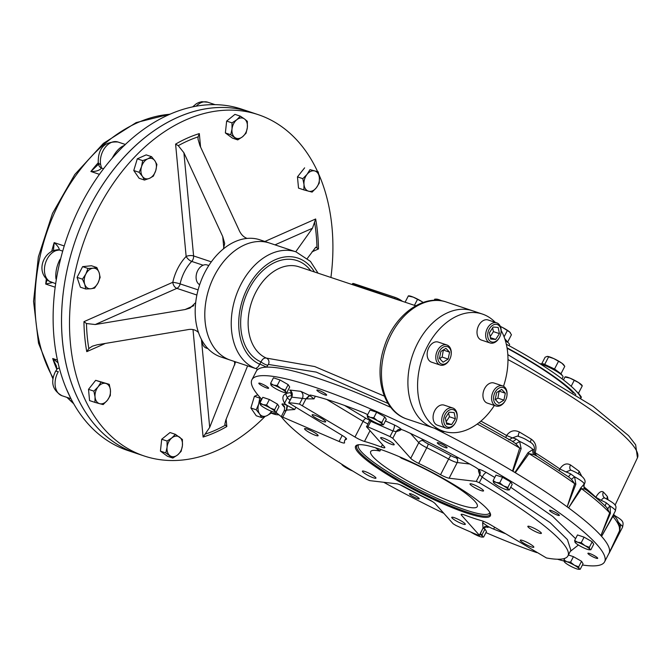 <?xml version="1.0" encoding="UTF-8"?>
<svg xmlns="http://www.w3.org/2000/svg" width="671" height="671" viewBox="0 0 671 671"><rect width="100%" height="100%" fill="white"/><g stroke="black" fill="none" stroke-linecap="round" stroke-linejoin="round"><path stroke-width="1.01" d="M447.087 447.8L447.087 447.8A5.511 0.864 -152.7 0 0 442.583 444.496A5.511 0.864 -152.7 0 0 437.291 442.743A5.511 0.864 -152.7 0 0 441.778 446.03A5.511 0.864 -152.7 0 0 447.087 447.8M557.626 515.202A5.511 0.864 -152.7 0 0 559.354 515.403A5.511 0.864 -152.7 0 0 554.85 512.107A5.511 0.864 -152.7 0 0 549.557 510.346A5.511 0.864 -152.7 0 0 552.208 512.61A5.511 0.864 -152.7 0 0 557.626 515.202M592.392 556.569A5.511 0.864 -152.7 0 0 597.702 558.339A5.511 0.864 -152.7 0 0 593.206 555.043A5.511 0.864 -152.7 0 0 587.905 553.281A5.511 0.864 -152.7 0 0 592.392 556.569M409.444 493.73A5.511 0.864 -152.7 0 0 409.444 493.739A5.511 0.864 -152.7 0 0 413.948 497.035A5.511 0.864 -152.7 0 0 419.241 498.796A5.511 0.864 -152.7 0 0 414.745 495.5A5.511 0.864 -152.7 0 0 409.444 493.73M264.139 384.961A5.511 0.864 -152.7 0 0 258.821 383.191A5.511 0.864 -152.7 0 0 263.326 386.488A5.511 0.864 -152.7 0 0 268.618 388.249A5.511 0.864 -152.7 0 0 264.139 384.961M325.519 393.852A5.511 0.864 -152.7 0 0 320.26 390.925A5.511 0.864 -152.7 0 0 316.863 390.069A5.511 0.864 -152.7 0 0 321.367 393.365A5.511 0.864 -152.7 0 0 326.66 395.127A5.511 0.864 -152.7 0 0 325.519 393.852M582.411 564.999A198.457 31.118 -152.7 0 0 604.613 561.786A198.457 31.118 -152.7 0 0 563.472 515.882A198.457 31.118 -152.7 0 0 374.275 410.518A198.457 31.118 -152.7 0 0 251.919 379.744A198.457 31.118 -152.7 0 0 261.774 399.304M275.706 412.137A198.457 31.118 -152.7 0 0 281.325 416.708M383.753 482.29A198.457 31.118 -152.7 0 0 443.825 513.315M485.913 532.598A198.457 31.118 -152.7 0 0 536.783 552.61M557.45 559.228A198.457 31.118 -152.7 0 0 564.11 561.073M505.246 533.621A163.17 25.59 27.3 0 1 493.638 529.1A8.824 1.384 27.3 0 1 487.431 526.072L487.616 526.265C489.05 527.591 488.211 527.708 485.091 526.618M432.401 501.522A163.17 25.59 27.3 0 1 399.941 484.747M284.605 407.557L281.979 404.311C281.921 403.506 283.623 403.883 287.079 405.435L287.406 405.586A8.824 1.384 27.3 0 1 284.571 403.187A163.17 25.59 27.3 0 1 283.372 395.94A163.17 25.59 27.3 0 1 290.174 392.694A8.824 1.384 27.3 0 1 291.818 392.963M291.348 392.082L289.78 390.036L300.767 391.336L309.776 395.58A8.824 1.384 27.3 0 1 309.759 395.278A8.824 1.384 27.3 0 1 311.26 395.236A163.17 25.59 27.3 0 1 362.894 412.439A8.824 1.384 27.3 0 1 367.649 414.67M385.422 420.943L394.238 424.886C398.18 426.848 400.587 428.392 401.459 429.507L401.552 429.616A8.824 1.384 27.3 0 1 406.483 431.528A163.17 25.59 27.3 0 1 473.902 466.345A8.824 1.384 27.3 0 1 478.306 469.272L478.406 469.281C479.849 469.356 482.508 470.43 486.383 472.518L494.77 477.467M510.732 487.247L552.82 516.511L575.575 538.67M578.394 545.003L570.249 551.445M604.613 561.786L609.008 553.273A198.457 31.118 -152.7 0 0 567.867 507.368A198.457 31.118 -152.7 0 0 434.38 428.207M390.816 407.406A198.457 31.118 -152.7 0 0 256.314 371.231L251.919 379.744M382.478 444.63L381.245 447.02A8.689 1.359 27.3 0 0 384.835 447.641A8.689 1.359 27.3 0 0 384.491 446.886L366.576 426.823L370.073 419.526M366.467 426.588L367.926 426.924A163.17 25.59 27.3 0 1 390.01 436.586L392.912 430.975L370.82 421.313L370.065 420.046M396.402 431.621C397.693 429.616 399.413 428.954 401.552 429.616L399.841 429.608L400.184 430.379L396.402 431.621L392.912 430.975C394.288 428.081 394.733 426.051 394.238 424.886M390.01 436.586L392.795 438.289L410.711 458.343A8.849 1.384 -152.7 0 0 418.679 463.409A88.203 13.831 27.3 0 1 440.553 474.707A8.689 1.359 -152.7 0 0 449.134 478.213L476.259 481.426L479.757 474.657C480.637 472.434 480.184 470.639 478.406 469.281M478.918 469.851L478.431 470.799L479.648 474.632L482.164 477.106C483.724 474.305 485.133 472.778 486.383 472.518M476.259 481.426L479.262 482.717A163.17 25.59 27.3 0 1 567.968 555.865A163.17 25.59 27.3 0 1 546.462 557.962L491.046 525.074A8.824 1.384 -152.7 0 0 481.577 520.679A88.203 13.831 27.3 0 1 464.802 515.085A8.824 1.384 -152.7 0 0 461.145 514.439A8.824 1.384 -152.7 0 0 461.497 515.211L479.371 535.223L483.086 528.027L482.608 522.675L487.431 526.072L482.944 527.817M479.371 535.223L478.012 535.122A163.17 25.59 27.3 0 1 455.928 525.46L453.143 523.757L435.269 503.745A8.824 1.384 -152.7 0 0 427.343 498.696A88.203 13.831 27.3 0 1 405.125 487.205A8.253 1.292 27.3 0 0 396.913 483.841L369.679 480.621L366.676 479.329A163.17 25.59 27.3 0 1 281.283 416.657L284.194 410.744C284.873 408.052 284.756 406.408 283.833 405.804L281.979 404.311M286.685 410.249L287.406 405.586L294.728 409.511L286.358 410.124L284.177 411.046M281.224 416.481L339.09 441.484A8.849 1.384 27.3 0 0 344.558 442.868A8.849 1.384 27.3 0 0 344.575 442.659A88.203 13.831 -152.7 0 1 344.701 440.579A88.203 13.831 -152.7 0 1 346.387 439.253A8.689 1.359 27.3 0 0 346.555 439.119A8.689 1.359 27.3 0 0 342.386 435.554L288.656 402.877L291.625 397.131L306.362 398.859L313.986 398.893L309.776 395.58L306.362 398.859M288.656 402.877L288.832 402.826A163.17 25.59 27.3 0 1 299.476 404.085L302.369 398.473C303.56 395.513 303.024 393.131 300.767 391.336M299.476 404.085L354.984 437.022A8.849 1.384 27.3 0 0 364.496 441.434A88.203 13.831 -152.7 0 1 381.245 447.02M478.431 470.799L479.279 470.639L478.306 469.272C480.084 470.631 480.528 472.418 479.648 474.632M479.471 535.458L483.086 528.027L487.616 526.265M282.86 416.901L286.358 410.124L287.079 405.435M302.562 405.46L306.06 398.691L309.482 395.395M392.795 438.289L396.293 431.512C397.593 429.507 399.312 428.836 401.459 429.507M532.246 545.431A7.624 1.199 27.3 0 1 533.822 547.192A7.624 1.199 27.3 0 1 526.5 544.76A7.624 1.199 27.3 0 1 520.268 540.197A7.624 1.199 27.3 0 1 524.974 541.38A7.624 1.199 27.3 0 1 532.246 545.431M463.72 522.566A7.624 1.199 27.3 0 1 465.297 524.328A7.624 1.199 27.3 0 1 457.974 521.895A7.624 1.199 27.3 0 1 451.742 517.333A7.624 1.199 27.3 0 1 456.448 518.515A7.624 1.199 27.3 0 1 463.72 522.566M374.359 476.376A7.624 1.199 27.3 0 1 375.945 478.146A7.624 1.199 27.3 0 1 368.614 475.705A7.624 1.199 27.3 0 1 362.39 471.143A7.624 1.199 27.3 0 1 367.087 472.325A7.624 1.199 27.3 0 1 374.359 476.376M316.527 433.927A7.624 1.199 27.3 0 1 318.104 435.697A7.624 1.199 27.3 0 1 310.782 433.256A7.624 1.199 27.3 0 1 304.55 428.702A7.624 1.199 27.3 0 1 309.256 429.885A7.624 1.199 27.3 0 1 316.527 433.927M324.085 420.088A7.624 1.199 27.3 0 1 325.67 421.849A7.624 1.199 27.3 0 1 318.339 419.409A7.624 1.199 27.3 0 1 312.116 414.854A7.624 1.199 27.3 0 1 316.813 416.037A7.624 1.199 27.3 0 1 324.085 420.088M392.619 442.952A7.624 1.199 27.3 0 1 394.196 444.714A7.624 1.199 27.3 0 1 386.873 442.281A7.624 1.199 27.3 0 1 380.642 437.718A7.624 1.199 27.3 0 1 385.347 438.901A7.624 1.199 27.3 0 1 392.619 442.952M481.971 489.134A7.624 1.199 27.3 0 1 483.548 490.895A7.624 1.199 27.3 0 1 476.225 488.463A7.624 1.199 27.3 0 1 469.994 483.9A7.624 1.199 27.3 0 1 474.699 485.083A7.624 1.199 27.3 0 1 481.971 489.134M539.803 531.583A7.624 1.199 27.3 0 1 541.388 533.344A7.624 1.199 27.3 0 1 534.066 530.912A7.624 1.199 27.3 0 1 527.834 526.349A7.624 1.199 27.3 0 1 532.539 527.532A7.624 1.199 27.3 0 1 539.803 531.583M474.649 498.268A75.857 11.893 -152.7 0 0 407.523 460.306A75.857 11.893 -152.7 0 0 357.291 444.999A75.857 11.893 -152.7 0 0 417.513 491.591A75.857 11.893 -152.7 0 0 490.384 513.692A75.857 11.893 -152.7 0 0 474.649 498.268M357.911 444.839A74.967 11.759 -152.7 0 0 356.746 445.863A74.967 11.759 -152.7 0 0 417.974 490.694A74.967 11.759 -152.7 0 0 489.989 514.632A74.967 11.759 -152.7 0 0 490.149 513.089M142.453 176.398A10.585 7.364 -71.5 0 1 141.539 166.676L142.663 160.612L147.746 158.859L151.545 156.67L154.867 160.772A10.585 7.364 -71.5 0 1 155.781 170.493A10.585 7.364 -71.5 0 1 149.574 178.31A10.585 7.364 -71.5 0 1 142.453 176.398L139.132 172.304L141.539 166.676A10.585 7.364 -71.5 0 1 147.746 158.859A10.585 7.364 108.5 0 1 154.867 160.772L156.905 164.429L155.781 170.493L153.374 176.129L149.574 178.31L144.491 180.063L142.453 176.398M142.663 160.612L137.295 158.817L146.177 154.884L151.545 156.67M144.491 180.063L139.123 178.276L133.772 170.518L137.295 158.817M139.132 172.304L133.772 170.518M90.828 288.765A10.585 7.364 -71.5 0 1 84.747 284.294L82.441 279.161L85.854 274.02L87.976 268.442L93.051 268.207A10.585 7.364 -71.5 0 1 99.132 272.669A10.585 7.364 -71.5 0 1 98.025 282.952A10.585 7.364 -71.5 0 1 90.828 288.765L85.762 288.991L84.747 284.294A10.585 7.364 -71.5 0 1 85.854 274.02A10.585 7.364 108.5 0 1 93.051 268.207L96.834 267.544L99.132 272.669L100.147 277.375L98.025 282.952L94.611 288.102L90.828 288.765M82.441 279.161L77.073 277.375L82.608 266.647L91.466 265.75L96.834 267.544M87.976 268.442L82.608 266.647M85.762 288.991L80.394 287.205L77.073 277.375M107.385 400.285A10.585 7.364 -71.5 0 1 99.685 403.69L94.93 402.374L95.047 396.972L93.881 391.143L98.109 386.84A10.585 7.364 -71.5 0 1 105.8 383.435A10.585 7.364 -71.5 0 1 110.438 390.153A10.585 7.364 -71.5 0 1 107.385 400.285L103.158 404.579L99.685 403.69A10.585 7.364 -71.5 0 1 95.047 396.972A10.585 7.364 108.5 0 1 98.109 386.84L101.044 382.118L109.264 384.324L110.438 390.153L110.321 395.555L107.385 400.285M94.93 402.374L89.57 400.587L88.513 389.348L95.676 380.323L109.264 384.324M93.881 391.143L88.513 389.348M101.044 382.118L95.676 380.323M182.42 445.636A10.585 7.364 -71.5 0 1 177.622 454.921L172.824 458.058L165.796 452.908L167.079 447.188A10.585 7.364 -71.5 0 1 171.877 437.895A10.585 7.364 -71.5 0 1 179.543 437.123A10.585 7.364 -71.5 0 1 182.42 445.636L181.128 451.348L177.622 454.921A10.585 7.364 -71.5 0 1 169.956 455.701A10.585 7.364 108.5 0 1 167.079 447.188L167.079 441.04L171.877 437.895L175.383 434.33L182.411 439.48L182.42 445.636M172.824 458.058L167.456 456.272L160.428 451.113L161.711 439.245L170.023 432.535L175.383 434.33M165.796 452.908L160.428 451.113M167.079 441.04L161.711 439.245M260.457 397.895L259.778 398.096L258.654 404.152L256.247 409.788L259.568 413.881A10.585 7.364 108.5 0 0 266.689 415.794L261.598 417.547L259.568 413.881A10.585 7.364 -71.5 0 1 258.654 404.152A10.585 7.364 -71.5 0 1 261.455 398.96M271.612 411.348L270.48 413.613L266.689 415.794A10.585 7.364 -71.5 0 0 271.445 411.281M261.598 417.547L256.238 415.76L250.879 408.002L254.41 396.301L257.765 394.816M256.247 409.788L250.879 408.002M259.778 398.096L254.41 396.301M307.05 174.368A10.585 7.364 -71.5 0 1 314.749 170.962L318.213 171.843L319.388 177.681L319.27 183.074L316.326 187.805A10.585 7.364 -71.5 0 1 308.635 191.218A10.585 7.364 -71.5 0 1 303.997 184.5A10.585 7.364 -71.5 0 1 307.05 174.368L309.994 169.637L314.749 170.962A10.585 7.364 -71.5 0 1 319.388 177.681A10.585 7.364 108.5 0 1 316.326 187.805L312.099 192.107L303.879 189.901L303.997 184.5L302.822 178.671L307.05 174.368M318.213 171.843L309.994 169.637M303.879 189.901L298.52 188.106L297.463 176.876L304.626 167.851M302.822 178.671L297.463 176.876M232.015 129.017A10.585 7.364 -71.5 0 1 236.813 119.732L240.327 116.158L244.479 118.952L247.347 121.317L247.356 127.465A10.585 7.364 -71.5 0 1 242.558 136.75A10.585 7.364 -71.5 0 1 234.892 137.53A10.585 7.364 -71.5 0 1 232.015 129.017L232.015 122.868L236.813 119.732A10.585 7.364 -71.5 0 1 244.479 118.952A10.585 7.364 108.5 0 1 247.356 127.465L246.072 133.185L242.558 136.75L237.76 139.895L230.732 134.737L232.015 129.017M240.327 116.158L234.959 114.372L226.647 121.082L232.015 122.868M237.76 139.895L232.401 138.1L225.372 132.942L226.647 121.082M230.732 134.737L225.372 132.942M317.609 171.642A179.929 125.192 108.5 0 0 258.159 114.64L250.199 111.982A179.929 125.192 108.5 0 0 116.62 165.703A179.929 125.192 108.5 0 0 62.453 340.633A179.929 125.192 108.5 0 0 136.297 453.344A179.929 125.192 108.5 0 1 74.489 243.036A179.929 125.192 108.5 0 1 250.199 111.982L241.786 109.18A179.929 125.192 108.5 0 0 229.348 106.018A179.929 125.192 108.5 0 0 211.558 104.659A179.929 125.192 108.5 0 0 128.656 141.396A179.929 125.192 108.5 0 0 112.535 157.794A179.929 125.192 108.5 0 0 60.876 257.882A179.929 125.192 108.5 0 0 55.861 282.432A179.929 125.192 108.5 0 0 65.708 387.242A179.929 125.192 108.5 0 0 74.741 405.561A179.929 125.192 108.5 0 0 127.884 450.535L144.257 456.003A179.929 125.192 108.5 0 0 265.07 416.448M70.623 398.054L66.119 388.257M60.34 260.021A5.293 1.61 36.5 0 1 59.727 259.862C56.641 266.211 55.374 272.426 55.919 278.515A5.293 2.676 163.8 0 1 56.456 278.75M112.334 158.02A16.758 11.659 108.5 0 1 112.418 157.769C116.075 151.05 120.159 146.899 124.672 145.313M62.042 395.747A16.758 11.659 108.5 0 1 58.31 371.684A8.824 1.845 -149.6 0 0 55.458 371.516C50.291 382.218 52.481 390.296 62.042 395.747L70.967 398.725M59.367 368.144A8.824 4.211 -144.1 0 0 56.993 369.167A8.824 4.211 -144.1 0 0 56.985 369.184L55.458 371.516M58.05 362.826L52.707 358.524A158.759 110.463 108.5 0 0 56.85 369.369M56.918 369.293L56.356 365.913L52.707 358.524L57.438 360.101M47.356 279.497L45.72 284.051L55.181 287.213M52.64 282.516L45.72 284.051A158.759 110.463 108.5 0 1 46.307 279.044M57.362 249.755A8.824 6.995 -92.8 0 1 57.404 249.746L57.404 249.746A8.824 6.995 -92.8 0 0 57.404 249.746A8.824 6.995 -92.8 0 1 59.283 249.973L56.171 250.56A16.758 11.659 108.5 0 0 44.882 265.414A16.758 11.659 108.5 0 0 49.847 281.526A8.824 6.265 120.2 0 1 49.017 281.149A8.824 6.265 120.2 0 1 49.008 281.141L55.685 283.657M49.847 281.526L51.348 282.206M56.171 250.56A8.824 5.594 -109 0 0 53.571 250.509L53.571 250.509C42.617 254.619 36.226 272.049 49.008 281.141M62.705 251.113L59.283 249.973C59.358 248.203 57.656 245.754 54.175 242.617A158.759 110.463 108.5 0 0 51.717 251.298M53.437 250.56L54.175 242.617L64.231 245.972M100.608 164.454A8.824 3.791 171 0 1 98.234 162.382C98.092 148.056 104.668 141.262 117.945 142.009A16.758 11.659 108.5 0 0 105.137 147.477A16.758 11.659 108.5 0 0 100.608 164.454L101.539 168.094A8.824 5.813 162.8 0 1 98.905 165.326A8.824 5.813 162.8 0 1 98.897 165.292M98.855 163.883L90.887 171.491L99.425 174.343M103.552 168.765L101.539 168.094C99.459 170.509 95.903 171.642 90.887 171.491A158.759 110.463 108.5 0 1 98.285 162.692M318.046 273.164L310.455 261.405L295.978 251.851L269.541 243.036A61.74 42.961 108.5 0 0 209.243 288.002A61.74 42.961 108.5 0 0 230.455 360.168A61.74 42.961 108.5 0 1 205.116 321.493A61.74 42.961 108.5 0 1 223.703 261.464A61.74 42.961 108.5 0 1 269.541 243.036L259.92 239.824A61.74 42.961 108.5 0 0 247.104 238.415C243.447 237.089 240.671 234.112 238.767 229.482L199.933 145.649L198.012 139.123L198.071 136.892L199.321 133.596A160.21 111.478 108.5 0 0 175.592 144.106L178.268 145.666L183.904 152.753L222.738 236.586L224.693 243.481L223.384 248.924A61.74 42.961 108.5 0 0 195.689 302.579A61.74 42.961 108.5 0 0 195.504 318.28A61.74 42.961 108.5 0 0 198.507 332.573C195.664 329.646 191.822 328.723 186.991 329.805L97.152 344.793L92.346 346.202L88.824 348.559L86.769 351.663A160.21 111.478 108.5 0 1 83.95 321.669L86.467 323.531L95.248 324.529L176.859 288.362A5.293 3.682 108.5 0 0 180.113 283.892A5.293 0.57 12.4 0 0 172.799 282.29A5.293 3.212 -113.9 0 0 176.859 288.362L196.888 295.039M247.591 365.88L225.724 420.289L224.802 424.399L226.823 426.53A160.21 111.478 108.5 0 1 203.103 437.047L209.696 427.393L201.434 339.417M275.009 244.856L312.476 228.249L315.655 218.981A160.21 111.478 108.5 0 1 318.465 248.966L315.806 247.163L307.36 258.394M247.104 238.415A61.74 42.961 108.5 0 0 223.384 248.924M312.476 228.249L295.735 251.776M235.622 361.887L209.696 427.393M183.904 152.753L193.592 255.936A5.293 2.038 -5.4 0 0 186.144 256.439A5.293 2.122 -136.5 0 0 191.713 261.413A5.293 3.682 108.5 0 0 193.592 255.936L211.315 261.849M195.689 302.579L190.036 308.073L185.087 309.541L95.248 324.529M198.507 332.573A61.74 42.961 108.5 0 0 220.843 356.955L255.852 368.614L258.142 366.794L261.019 361.904C262.411 358.993 264.173 357.718 266.303 358.079L314.733 366.559L384.349 396.116M258.159 114.64A179.929 125.192 108.5 0 0 124.588 168.354A179.929 125.192 108.5 0 0 70.421 343.284A179.929 125.192 108.5 0 0 144.257 456.003M330.92 277.459A179.929 125.192 108.5 0 0 318.884 174.477M575.802 394.632A103.636 16.247 -152.7 0 0 507.024 347.813M580.969 398.046A103.636 16.247 -152.7 0 0 506.303 344.206M415.903 305.699A103.636 16.247 -152.7 0 0 414.686 305.414M358.02 285.016L395.462 297.513M358.666 285.234L393.449 296.834M495.223 322.357A61.74 42.961 108.5 0 0 490.753 318.415A61.74 42.961 108.5 0 0 482.323 314.036A61.74 42.961 108.5 0 0 422.034 359.002A61.74 42.961 108.5 0 0 443.246 431.168A61.74 42.961 108.5 0 0 494.359 405.46M503.51 386.278A61.74 42.961 108.5 0 0 501.162 330.509M482.323 314.036L472.652 310.807A61.74 42.961 108.5 0 0 412.355 355.773A61.74 42.961 108.5 0 0 433.567 427.939L405.913 418.687C383.149 410.618 373.973 376.926 384.164 347.133C393.667 315.949 422.613 293.512 446.207 301.984L472.652 310.807A61.74 42.961 108.5 0 0 412.355 355.773A61.74 42.961 108.5 0 0 433.567 427.939L443.246 431.168M489.788 512.384A73.852 11.583 27.3 0 1 489.318 513.349A73.852 11.583 27.3 0 1 442.726 500.902A73.852 11.583 27.3 0 1 373.663 462.285A73.852 11.583 27.3 0 1 358.188 445.67A73.852 11.583 27.3 0 1 358.708 444.722M375.391 447.742L379.903 451.055A59.979 9.402 -152.7 0 0 370.677 451.566A59.979 9.402 -152.7 0 0 419.66 487.431A59.979 9.402 -152.7 0 0 477.274 506.58A59.979 9.402 -152.7 0 0 401.535 458.276L399.48 456.758M379.903 451.055L380.717 449.469M507.091 348.224A101.539 15.919 27.3 0 1 573.185 392.929M388.056 403.472L316.217 372.103L268.341 364.437L266.538 367.154L259.853 364.043L258.142 366.794M256.725 368.278L257.102 370.098M608.815 553.609L608.874 553.55A13.303 2.088 -152.7 0 0 609.025 553.399A13.303 2.088 -152.7 0 0 609.058 553.206L619.551 530.769C619.551 524.034 617.815 519.102 614.351 515.991L613.898 515.051A5.293 4.873 164.7 0 0 613.898 515.06A5.293 4.873 164.7 0 0 614.259 515.982L612.875 516.435L601.593 536.364A13.303 2.088 -152.7 0 0 600.922 535.609L609.696 512.879L606.727 507.486C601.308 502.109 594.389 496.163 585.951 489.637C584.089 488.27 583.577 486.324 584.416 483.816C587.788 478.633 577.739 472.795 570.786 470.103L565.963 471.931L559.84 468.954C563.044 464.139 566.592 462.797 570.476 464.944A5.293 3.556 -54.4 0 0 570.878 470.136M568.589 507.897L580.818 487.892A5.293 1.376 -149.7 0 0 581.447 488.656L568.589 507.897A13.303 2.088 -152.7 0 0 567.163 506.848L574.686 483.699L571.457 479.279L568.84 477.089M514.9 472.476L527.968 452.766A5.293 1.233 -147.5 0 0 529.008 453.655L515.294 472.72L514.9 472.476A13.303 2.088 -152.7 0 0 512.929 471.294L512.501 471.042L519.706 448.052L515.571 443.548L511.478 440.805M440.688 431.403L435.194 428.484M257.043 370.166L257.245 369.721M444.831 431.646L440.99 431.554M259.752 364.236A4.412 0.814 29 0 1 259.736 364.227A56.448 39.279 108.5 0 1 249.78 283.841A56.448 39.279 108.5 0 1 314.447 271.965M267.645 365.15A4.412 0.814 29 0 1 261.019 361.904A53.806 37.433 108.5 0 1 249.906 287.414A53.806 37.433 108.5 0 1 310.757 270.732M617.84 521.61L620.566 524.546L619.618 531.34L609.058 553.206M619.618 531.34L619.4 531.155A197.618 30.983 27.3 0 0 612.875 516.435A5.293 1.434 -152.3 0 1 612.774 515.907L613.864 513.81L613.898 515.06M605.192 505.984A5.293 0.654 118.4 0 1 606.408 502.906L610.056 506.018L610.442 513.29L600.922 535.609M601.593 536.364L612.774 515.907M610.442 513.29L609.696 512.879A197.618 30.983 27.3 0 0 581.447 488.656L584.777 489.058L586.261 489.981M568.169 476.62A5.293 1.376 114.8 0 0 570.652 473.885L574.602 476.821L575.861 484.252L567.163 506.848M580.818 487.892L584.298 483.934L583.896 483.606M575.861 484.252A5.293 0.554 21.2 0 1 574.686 483.699A197.618 30.983 27.3 0 0 529.008 453.655L533.915 454.594L536.909 456.112L534.091 452.346A5.293 5.192 -9.9 0 0 534.099 452.388L534.25 450.166A13.227 2.072 -152.7 0 0 534.259 449.956A5.293 5.192 -9.9 0 0 534.091 452.346M479.102 422.613L512.032 441.115A5.293 3.204 110.4 0 0 516.024 438.968L519.614 441.401L521.141 448.647L512.929 471.294M527.968 452.766L532.959 449.436L534.259 449.956M521.141 448.647A5.293 0.78 20.5 0 1 519.706 448.052A197.618 30.983 27.3 0 0 477.232 424.03M534.586 453.822A4.412 2.047 124.1 0 1 535.089 452.673L535.106 452.682A4.412 2.072 -57.9 0 0 534.628 453.89M505.808 437.484A4.412 1.275 120.1 0 1 506.588 435.513C510.035 430.774 514.305 429.608 519.396 432.023A181.975 28.534 27.3 0 1 531.382 439.237C535.752 442.516 536.985 446.995 535.089 452.673M531.382 439.237A5.293 2.214 -58.5 0 0 530.459 442.332M515.571 443.548A5.293 1.703 -38.9 0 0 519.614 441.401A13.303 2.088 -152.7 0 1 532.959 449.436A5.293 4.529 -97.8 0 0 533.915 454.594M519.396 432.023A5.293 1.812 -59.4 0 0 518.54 436.326M534.25 450.166C534.93 446.609 533.361 443.791 529.57 441.711C526.064 439.748 525.536 438.691 517.517 436.058L512.451 437.903L506.613 435.521A4.412 1.3 -61.7 0 0 505.884 437.526M508.777 439.882L512.451 437.903A13.227 2.072 -152.7 0 1 516.024 438.968M570.476 464.944A181.975 28.534 27.3 0 1 579.182 471.336L581.698 476.108M579.182 471.336A5.293 3.858 -53 0 0 578.561 473.961M571.457 479.279L574.602 476.821A13.303 2.088 -152.7 0 1 584.298 483.934A5.293 5.058 -135.7 0 0 584.777 489.058M559.304 470.539A4.412 2.776 124.7 0 1 559.824 468.937A4.412 2.793 -57.5 0 0 559.354 470.581M604.076 497.488L605.477 498.444C604.11 497.454 602.717 498.092 601.3 500.365L595.831 497.253A4.412 3.867 -49.6 0 0 595.722 497.505A4.412 3.85 133.8 0 1 595.823 497.245L595.831 497.253C598.733 492.313 601.241 490.585 603.363 492.061A5.293 4.747 -43.9 0 0 604.059 497.463L604.059 497.463A5.293 4.747 -43.9 0 0 604.093 497.496M603.363 492.061A181.975 28.534 27.3 0 1 607.456 496.649L608.01 499.685M607.456 496.649A5.293 4.915 -39.3 0 0 606.953 499.115M604.999 498.142C618.838 505.498 615.802 506.521 615.408 510.849A13.303 2.088 -152.7 0 0 610.056 506.018A5.293 1.887 -31 0 0 607.993 508.962M615.441 516.125L614.602 516.326M613.839 514.783L615.273 515.949C624.357 521.141 623.334 522.617 622.604 527.079A13.303 2.088 -152.7 0 0 620.566 524.546A5.293 3.313 -19.6 0 0 619.627 525.854M352.124 284.538L353.877 284.571L398.457 299.82A5.293 0.83 27.3 0 1 399.287 300.272M352.233 284.353L352.636 283.581A5.293 0.83 27.3 0 1 354.296 283.774L395.16 297.404A5.293 0.83 27.3 0 1 401.803 300.843L402.483 301.338M268.341 364.437A4.412 4.236 101.9 0 0 266.303 358.079A48.513 33.751 108.5 0 1 252.128 300.692A48.513 33.751 108.5 0 1 299.006 266.815L415.768 305.775M506.588 435.513L506.613 435.521A182.319 28.585 -152.7 0 0 480.906 421.12M559.824 468.937L559.84 468.954A182.319 28.585 -152.7 0 0 535.106 452.682M207.943 348.635L206.408 348.115A10.585 7.364 -71.5 0 1 202.063 341.489A10.585 7.364 -71.5 0 1 202.005 340.482M199.656 284.714A10.585 7.364 -71.5 0 1 196.234 275.261L196.293 274.909A9.176 6.383 -71.5 0 1 197.727 270.598L197.895 270.287A10.585 7.364 -71.5 0 1 202.919 265.305A10.585 7.364 -71.5 0 1 207.188 264.995L208.807 265.531M196.234 275.261A10.585 7.364 -71.5 0 1 197.895 270.287M448.605 412.95L449.394 416.766L446.148 421.807M449.1 412.179L454.124 412.573L455.399 418.771L451.667 424.575L446.643 424.189L445.359 417.983L449.1 412.179M446.358 422.805L451.667 424.575M449.394 416.766L455.399 418.771M456.884 418.889A9.176 6.383 108.5 0 0 457.01 418.184A9.176 6.383 108.5 0 0 449.352 410.082A9.176 6.383 108.5 0 0 444.588 424.374A9.176 6.383 108.5 0 0 455.567 422.495A9.176 6.383 108.5 0 0 456.884 418.889M457.01 418.184L457.06 417.832A10.585 7.364 108.5 0 0 452.816 408.018A10.585 7.364 108.5 0 0 442.004 417.479A10.585 7.364 108.5 0 0 446.114 428.098A10.585 7.364 108.5 0 0 455.399 422.805L455.567 422.495M452.816 408.018L444.16 405.133A10.585 7.364 108.5 0 0 433.357 414.594A10.585 7.364 108.5 0 0 437.458 425.213L446.114 428.098M499.132 391L497.907 398.138L495.424 399.681M495.223 399.463L496.641 392.535L501.698 389.406L505.338 393.214L503.921 400.142L498.863 403.271L495.223 399.463M497.907 398.138L503.921 400.142M499.333 391.21L505.338 393.214M502.118 387.36A9.176 6.383 108.5 0 0 494.15 394.531A9.176 6.383 108.5 0 0 496.741 404.705A9.176 6.383 108.5 0 0 505.439 400.394A9.176 6.383 108.5 0 0 506.882 396.083A9.176 6.383 108.5 0 0 502.118 387.36M506.882 396.083L506.932 395.731A10.585 7.364 108.5 0 0 502.68 385.917A10.585 7.364 108.5 0 0 501.438 385.666A10.585 7.364 108.5 0 0 492.086 394.498A10.585 7.364 108.5 0 0 495.978 405.997A10.585 7.364 108.5 0 0 497.228 406.249A10.585 7.364 108.5 0 0 505.271 400.704L505.439 400.394M502.68 385.917L494.032 383.032A10.585 7.364 108.5 0 0 483.69 390.74A10.585 7.364 108.5 0 0 487.331 403.112L495.978 405.997M492.64 327.809L493.428 331.625L490.182 336.666M495.701 339.434L490.677 339.048L489.394 332.841L493.135 327.037L498.159 327.431L499.442 333.63L495.701 339.434L490.392 337.664M493.428 331.625L499.442 333.63M487.909 332.732A9.176 6.383 108.5 0 0 491.231 341.849A9.176 6.383 108.5 0 0 499.518 337.345A9.176 6.383 108.5 0 0 500.96 333.034A9.176 6.383 108.5 0 0 495.944 324.303A9.176 6.383 108.5 0 0 487.909 332.732M500.96 333.034L501.011 332.682A10.585 7.364 108.5 0 0 496.758 322.868A10.585 7.364 108.5 0 0 485.955 332.33A10.585 7.364 108.5 0 0 490.065 342.956A10.585 7.364 108.5 0 0 499.35 337.664L499.518 337.345M496.758 322.868L488.111 319.983A10.585 7.364 108.5 0 0 477.769 327.691A10.585 7.364 108.5 0 0 481.409 340.063L490.065 342.956M443.363 349.935L442.147 357.073L439.656 358.616M449.578 352.149L448.161 359.077L443.095 362.206L439.455 358.398L440.881 351.47L445.938 348.341L449.578 352.149L443.565 350.145M442.147 357.073L448.161 359.077M442.675 364.252A9.176 6.383 108.5 0 0 449.654 359.446A9.176 6.383 108.5 0 0 451.088 355.135A9.176 6.383 108.5 0 0 445.989 346.404A9.176 6.383 108.5 0 0 437.995 355.068A9.176 6.383 108.5 0 0 442.675 364.252M451.088 355.135L451.138 354.783A10.585 7.364 108.5 0 0 446.894 344.978A10.585 7.364 108.5 0 0 445.653 344.726A10.585 7.364 108.5 0 0 436.293 353.55A10.585 7.364 108.5 0 0 440.193 365.058A10.585 7.364 108.5 0 0 441.434 365.309A10.585 7.364 108.5 0 0 449.478 359.765L449.654 359.446M446.894 344.978L438.238 342.084A10.585 7.364 108.5 0 0 436.997 341.833A10.585 7.364 108.5 0 0 427.645 350.665A10.585 7.364 108.5 0 0 431.537 362.164L440.193 365.058M587.234 549.306A8.379 1.317 27.3 0 1 579.878 545.892A8.379 1.317 27.3 0 1 575.089 542.403A8.379 1.317 27.3 0 1 575.064 542.353L574.636 540.482L577.597 542.235A8.379 1.317 27.3 0 1 584.944 545.657A8.379 1.317 27.3 0 1 589.767 549.188A8.379 1.317 27.3 0 1 589.406 549.792A8.379 1.317 27.3 0 1 587.234 549.306M575.089 542.403L575.064 542.353A8.379 1.317 -152.7 0 1 577.597 542.235L581.229 542.68L584.944 545.657L589.348 547.318L589.767 549.188L590.866 549.75L589.406 549.792M574.636 540.482L577.496 534.946L584.089 537.144L592.199 541.782L593.726 544.215L590.866 549.75M581.229 542.68L584.089 537.144M589.348 547.318L592.199 541.782M505.716 489.486A8.379 1.317 27.3 0 1 498.36 486.064A8.379 1.317 27.3 0 1 493.571 482.575A8.379 1.317 27.3 0 1 493.546 482.533L493.126 480.654L496.079 482.407A8.379 1.317 27.3 0 1 503.435 485.829A8.379 1.317 27.3 0 1 508.249 489.369A8.379 1.317 27.3 0 1 507.888 489.964A8.379 1.317 27.3 0 1 505.716 489.486M493.571 482.575L493.546 482.533A8.379 1.317 -152.7 0 1 496.079 482.407L499.719 482.852L503.435 485.829L507.83 487.49L508.249 489.369L509.348 489.922L507.888 489.964M493.126 480.654L495.978 475.118L502.571 477.316L510.69 481.954L512.208 484.387L509.348 489.922M499.719 482.852L502.571 477.316M507.83 487.49L510.69 481.954M379.778 424.391A8.379 1.317 27.3 0 1 372.43 420.977A8.379 1.317 27.3 0 1 367.641 417.479A8.379 1.317 27.3 0 1 367.607 417.437L367.188 415.559L370.149 417.32A8.379 1.317 27.3 0 1 377.496 420.734A8.379 1.317 27.3 0 1 382.319 424.273A8.379 1.317 27.3 0 1 381.958 424.869A8.379 1.317 27.3 0 1 379.778 424.391M367.641 417.479L367.607 417.437A8.379 1.317 -152.7 0 1 370.149 417.32L373.781 417.765L377.496 420.734L381.891 422.394L382.319 424.273L383.418 424.835L381.958 424.869M367.188 415.559L370.048 410.023L376.641 412.229L384.751 416.859L386.27 419.3L383.418 424.835M373.781 417.765L376.641 412.229M381.891 422.394L384.751 416.859M272.543 411.684A8.379 1.317 27.3 0 1 265.188 408.262A8.379 1.317 27.3 0 1 260.398 404.772A8.379 1.317 27.3 0 1 260.373 404.722L259.945 402.852L262.906 404.605A8.379 1.317 27.3 0 1 270.254 408.027A8.379 1.317 27.3 0 1 275.076 411.558A8.379 1.317 27.3 0 1 274.716 412.162A8.379 1.317 27.3 0 1 272.543 411.684M260.398 404.772L260.373 404.722A8.379 1.317 -152.7 0 1 262.906 404.605L266.538 405.049L270.254 408.027L274.657 409.687L275.076 411.558L276.175 412.12L274.716 412.162M259.945 402.852L262.806 397.316L269.398 399.513L277.509 404.152L279.035 406.584L276.175 412.12M266.538 405.049L269.398 399.513M274.657 409.687L277.509 404.152M352.72 471.017A8.379 1.317 27.3 0 1 346.706 468.09A8.379 1.317 27.3 0 1 341.916 464.592A8.379 1.317 27.3 0 1 341.883 464.55L341.707 464.181M480.033 534.376A8.379 1.317 27.3 0 1 482.524 536.481A8.379 1.317 27.3 0 1 482.164 537.077A8.379 1.317 27.3 0 1 479.991 536.599A8.379 1.317 27.3 0 1 472.636 533.177A8.379 1.317 27.3 0 1 470.707 532.011M480.193 534.057L482.105 534.602L482.524 536.481L483.623 537.043L482.164 537.077M482.105 534.602L484.957 529.067L486.483 531.507L483.623 537.043M483.305 528.127L484.957 529.067M576.574 568.823A8.379 1.317 27.3 0 1 569.218 565.41A8.379 1.317 27.3 0 1 564.428 561.912A8.379 1.317 27.3 0 1 564.403 561.87L563.984 560L566.936 561.753A8.379 1.317 27.3 0 1 574.292 565.167A8.379 1.317 27.3 0 1 579.107 568.706A8.379 1.317 27.3 0 1 578.746 569.302A8.379 1.317 27.3 0 1 576.574 568.823M564.428 561.912L564.403 561.87A8.379 1.317 -152.7 0 1 566.936 561.753L570.576 562.197L574.292 565.167L578.687 566.827L579.107 568.706L580.214 569.268L578.746 569.302M563.984 560L564.839 558.331M570.576 562.197L573.428 556.662L581.547 561.292L583.065 563.732L580.214 569.268M568.421 554.984L573.428 556.662M578.687 566.827L581.547 561.292M283.196 392.166A8.379 1.317 27.3 0 1 275.84 388.744A8.379 1.317 27.3 0 1 271.05 385.255A8.379 1.317 27.3 0 1 271.025 385.213L270.606 383.334L273.558 385.095A8.379 1.317 27.3 0 1 280.914 388.509A8.379 1.317 27.3 0 1 285.729 392.049A8.379 1.317 27.3 0 1 285.368 392.644A8.379 1.317 27.3 0 1 283.196 392.166M271.05 385.255L271.025 385.213A8.379 1.317 -152.7 0 1 273.558 385.095L277.198 385.531L280.914 388.509L285.309 390.17L285.729 392.049L286.827 392.61L285.368 392.644M270.606 383.334L273.458 377.798L280.05 379.996L288.169 384.634L289.687 387.075L286.827 392.61M277.198 385.531L280.05 379.996M285.309 390.17L288.169 384.634M423.158 302.453A9.704 1.518 -152.7 0 0 421.833 301.564L413.21 297.11L408.303 296.028L405.066 302.202M423.091 302.478L421.833 301.564A9.704 1.518 -152.7 0 0 413.21 297.11A9.704 1.518 27.3 0 0 408.798 295.844L408.27 296.037M405.108 302.218L408.379 295.852M417.345 299.711L414.443 305.33M441.082 300.717L438.951 299.677A9.704 1.518 -152.7 0 0 436.435 299.123L434.741 299.165L434.145 300.314M442.038 300.893A9.704 1.518 27.3 0 0 438.951 299.677L434.875 299.157M579.274 394.858A14.116 2.214 27.3 0 1 580.113 395.571A14.116 2.214 27.3 0 1 580.969 396.486A14.116 2.214 27.3 0 1 581.262 397.408L580.96 398.004M576.121 391.042L578.444 393.298L582.243 385.934L578.536 382.562A9.704 1.518 -152.7 0 0 569.922 378.108A9.704 1.518 -152.7 0 0 565.502 376.842L564.982 377.035M582.243 385.934L582.076 385.397A9.704 1.518 -152.7 0 0 578.536 382.562L569.922 378.108L565.007 377.027L563.455 379.937L565.083 376.85M574.049 380.709L571.172 386.278M540.23 363.925A14.116 2.214 27.3 0 1 554.732 370.283A14.116 2.214 27.3 0 1 562.709 376.037A14.116 2.214 27.3 0 1 563.003 376.959L562.03 378.847M539.954 363.749L543.493 363.841L554.531 369.008L560.973 373.739M560.981 373.73L564.772 366.374L561.946 363.246A9.704 1.518 -152.7 0 0 553.81 358.599A9.704 1.518 -152.7 0 0 547.242 356.393A9.704 1.518 -152.7 0 0 547.201 356.393L545.112 357.232L541.723 363.791M564.655 366.198L563.816 364.949A9.704 1.518 27.3 0 0 561.946 363.246L553.81 358.599L547.201 356.393M558.331 361.644L554.531 369.008M548.501 357.073L544.701 364.445M505.364 340.625A14.116 2.214 27.3 0 1 509.247 343.846A14.116 2.214 27.3 0 1 509.541 344.768L509.063 345.699M504.76 338.721L509.247 343.846M500.407 326.567L502.604 327.515A9.704 1.518 27.3 0 1 509.7 332.036L502.604 327.515A9.704 1.518 -152.7 0 0 500.34 326.4M510.413 332.85A9.704 1.518 -152.7 0 0 510.354 332.757A9.704 1.518 -152.7 0 0 509.7 332.036L511.436 334.754L507.762 341.866M507.184 330.845L504.089 336.85M367.926 426.924L371.289 420.298M400.662 429.44L400.184 430.379M410.568 433.458L418.796 442.667L410.711 458.343M421.455 438.717L423.393 440.881A5.318 0.83 -152.7 0 0 428.182 443.934A91.726 14.385 -152.7 0 1 450.929 455.676A3.531 0.486 -61.4 0 0 448.639 459.031A8.689 1.359 -152.7 0 0 457.228 462.537L469.759 464.022M450.929 455.676A5.158 0.805 -152.7 0 0 456.028 457.756A3.531 3.212 96.8 0 1 457.228 462.537L449.134 478.213M567.968 555.865L570.862 550.245L567.414 539.585L550.161 522.667L482.164 477.106L479.262 482.717M461.497 515.211L461.975 514.28M483.338 521.266L482.608 522.675M295.777 407.49L294.728 409.511M342.21 435.445L339.09 441.484M288.832 402.826L291.726 397.215C292.9 394.246 292.246 391.856 289.78 390.036M315.353 396.234L313.986 398.893M367.859 423.904A8.849 1.384 27.3 0 1 363.07 421.354L354.984 437.022M369.721 420.289A5.326 0.839 27.3 0 1 366.114 418.427A3.531 1.342 121.1 0 0 363.07 421.354L326.702 399.446M423.393 440.881A3.531 3.221 -41.8 0 0 418.796 442.667A8.849 1.384 -152.7 0 0 426.773 447.733L418.679 463.409M428.182 443.934A3.531 0.478 -64 0 1 426.773 447.733A88.203 13.831 -152.7 0 1 448.639 459.031L440.553 474.707M456.028 457.756L459.023 458.117M370.04 430.698L364.496 441.434M366.114 418.427L344.55 405.443M494.611 527.213L493.638 529.1M290.098 400.092A8.824 1.384 27.3 0 1 287.364 397.769L284.571 403.187M292.011 396.108A3.531 3.389 150.8 0 0 287.364 397.769A163.17 25.59 27.3 0 1 285.804 393.76M292.028 396.058A159.648 25.037 27.3 0 1 290.652 392.711M55.919 278.515A16.758 11.659 108.5 0 0 56.305 279.664M60.675 258.671A16.758 11.659 108.5 0 0 59.727 259.862M192.652 106.865L196.318 103.737L198.893 102.453L201.778 101.698L207.75 102.21A16.758 11.659 108.5 0 0 196.226 106.169M276.972 413.193A14.116 9.889 126.3 0 1 271.965 413.076A14.116 9.822 108.5 0 0 273.894 414.074A14.116 14.116 0 0 0 278.926 414.787M271.101 412.439L271.965 413.076L270.95 412.732M169.805 114.28A158.759 110.463 108.5 0 0 54.166 213.579A158.759 110.463 108.5 0 0 53.068 377.865M67.545 397.584A158.759 110.463 108.5 0 0 73.391 403.229M88.824 348.559A157.517 109.599 -71.5 0 1 86.467 323.531M225.154 425.313A157.517 109.599 -71.5 0 1 205.351 434.087M314.607 222.42A157.517 109.599 -71.5 0 1 316.955 247.448M178.268 145.666A157.517 109.599 -71.5 0 1 198.071 136.892M264.886 241.476L315.655 218.981M199.321 133.596L200.579 147.041M226.135 419.258L226.823 426.53M318.465 248.966L312.032 251.818M105.33 343.435L86.769 351.663M234.783 364.89L234.464 361.501M203.103 437.047L193.013 329.646M223.854 248.429L222.738 236.586M203.128 265.221L191.713 261.413A35.278 24.55 108.5 0 0 180.113 283.892L198.096 289.889M83.95 321.669L172.799 282.29A40.57 28.232 108.5 0 1 186.144 256.439L175.592 144.106M185.087 309.541L193.852 305.657M446.207 301.984A61.74 42.961 108.5 0 0 386.177 346.194A61.74 42.961 108.5 0 0 406.081 418.746M295.978 251.851A61.74 42.961 108.5 0 0 235.94 296.07A61.74 42.961 108.5 0 0 255.852 368.614M570.652 473.885A13.227 2.072 -152.7 0 0 565.963 471.931M595.823 497.245A182.319 28.585 -152.7 0 0 584.223 487.087M606.408 502.906A13.227 2.072 -152.7 0 0 601.3 500.365M395.16 297.404L394.741 298.209A1.761 1.225 -71.5 0 1 394.439 298.654M354.296 283.774L353.877 284.571A1.761 1.225 -71.5 0 1 353.575 285.024M507.981 359.572A179.929 28.216 27.3 0 1 637.45 457.781L635.638 444.789L628.559 435.647L593.047 406.324L507.821 354.632M345.976 438.113L344.701 440.579M483.053 528.522L486.173 526.878L484.739 526.383M291.826 392.309L291.046 391.713C292.296 393.298 292.489 395.102 291.625 397.131M57.429 249.746L53.571 250.509M98.234 162.382L98.905 165.326M207.75 102.21L215.072 104.651M117.945 142.009L125.334 144.466M270.79 413.042L273.894 414.074M170.359 114.045L136.138 122.6L103.418 143.376L74.775 174.527L52.481 213.453L38.356 256.943L33.55 301.396L38.507 343.175L52.908 378.847M66.924 397.375L73.693 403.757M489.318 513.349L489.939 512.669M358.188 445.67L358.381 444.764M257.253 369.553L256.465 370.954M622.604 527.079L609.025 553.399M615.408 510.849L613.68 514.204M536.347 455.718L568.865 477.106M637.45 457.781L615.081 505.162M578.503 393.189L580.969 396.486M560.654 373.302L562.709 376.037"/></g></svg>
